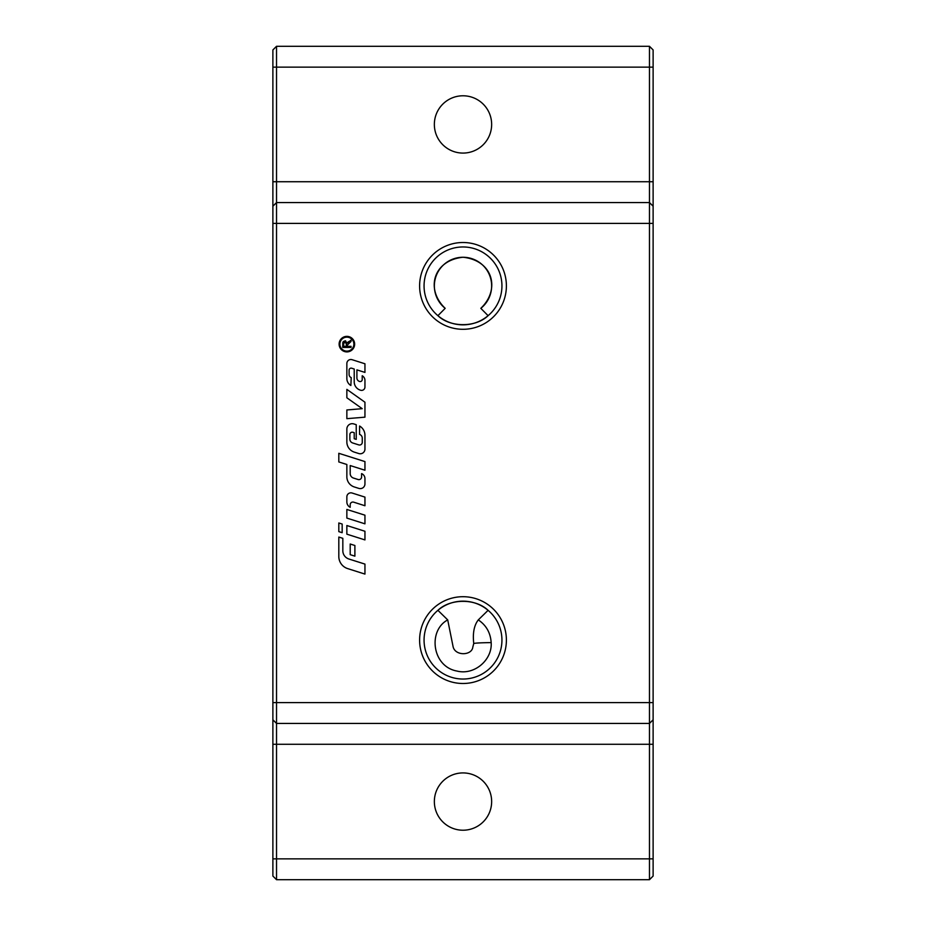 <?xml version="1.0" encoding="UTF-8"?>
<svg xmlns="http://www.w3.org/2000/svg" width="926" height="926" viewBox="0 0 926 926"><rect width="100%" height="100%" fill="white"/><g stroke="black" fill="none" stroke-linecap="round" stroke-linejoin="round"><path stroke-width="1.39" d="M434.352 801.569A28.648 28.648 0 0 1 463 772.921A28.648 28.648 0 0 1 491.648 801.569A28.648 28.648 0 0 1 463 830.217A28.648 28.648 0 0 1 434.352 801.569M434.352 124.431A28.648 28.648 0 0 1 463 95.783A28.648 28.648 0 0 1 491.648 124.431A28.648 28.648 0 0 1 463 153.079A28.648 28.648 0 0 1 434.352 124.431M501.938 640.097A38.938 38.938 0 0 0 463 601.159A38.938 38.938 0 0 0 424.062 640.097A38.938 38.938 0 0 0 463 679.036A38.938 38.938 0 0 0 501.938 640.097M437.905 610.327C450.267 598.346 475.733 598.346 488.095 610.327L478.291 619.899C474.089 625.339 472.573 633.199 473.753 643.501L472.85 646.938C472.052 655.643 455.476 656.233 453.138 646.904L447.709 619.899L437.905 610.327M419.605 640.097A43.395 43.395 0 0 1 463 596.703A43.395 43.395 0 0 1 506.395 640.097A43.395 43.395 0 0 1 463 683.492A43.395 43.395 0 0 1 419.605 640.097M419.605 285.902A43.395 43.395 0 0 1 463 242.508A43.395 43.395 0 0 1 506.395 285.902A43.395 43.395 0 0 1 463 329.297A43.395 43.395 0 0 1 419.605 285.902M501.938 285.902A38.938 38.938 0 0 0 463 246.964A38.938 38.938 0 0 0 424.062 285.902A38.938 38.938 0 0 0 463 324.841A38.938 38.938 0 0 0 501.938 285.902M353.871 344.136A6.98 6.98 0 0 0 346.88 337.157A6.98 6.98 0 0 0 339.9 344.136A6.98 6.98 0 0 0 346.88 351.128A6.98 6.98 0 0 0 353.871 344.136M339.113 344.136A7.767 7.767 0 0 1 346.88 336.37A7.767 7.767 0 0 1 354.646 344.136A7.767 7.767 0 0 1 346.88 351.903A7.767 7.767 0 0 1 339.113 344.136M342.169 524.047L342.169 532.693L338.812 531.628L338.812 522.982L342.169 524.047M347.088 342.342L347.262 343.106L351.047 340.097L351.047 341.474L347.343 345.051L347.343 346.324L351.047 346.324L351.047 347.424L342.713 347.424L342.805 342.516M343.245 341.52L345.653 340.861M346.393 343.951L344.993 341.902L343.639 343.685L343.639 346.324L346.393 346.324L346.324 343.071M342.713 343.731L344.993 340.768L347.262 343.106L348.778 341.532M346.856 397.775L346.856 389.371L364.948 402.22L364.948 417.163L346.856 418.668L346.856 409.963L362.205 408.679L346.856 397.775M364.948 505.746L353.686 502.17A2.685 2.685 0 0 0 350.19 504.728L350.19 507.309A6.031 6.031 0 0 1 346.856 501.915L346.856 496.857A4.017 4.017 0 0 1 352.088 493.026L364.948 497.1L364.948 505.746M364.948 449.087A4.688 4.688 0 0 1 358.837 453.555L354.334 452.131A10.718 10.718 0 0 1 346.856 441.91L346.856 429.039A5.359 5.359 0 0 1 353.836 423.934L356.232 424.687L356.232 439.364L354.218 438.727L354.218 432.697L352.922 432.292A2.35 2.35 0 0 0 349.866 434.525L349.866 439.132A4.017 4.017 0 0 0 352.679 442.964L358.779 444.897A2.685 2.685 0 0 0 362.263 442.339L362.263 438.195A4.017 4.017 0 0 0 359.577 434.398L359.577 426.018A10.718 10.718 0 0 1 364.948 435.301L364.948 449.087M346.856 509.45L364.948 515.192L364.948 523.827L346.856 518.097L346.856 509.45M347.701 568.61A12.732 12.732 0 0 1 338.812 556.48L338.812 537.057L342.828 538.33L342.828 550.715A8.704 8.704 0 0 0 348.905 559.015L364.948 564.096L364.948 574.085L347.701 568.61M364.948 531.269L364.948 539.916L346.856 534.175L346.856 525.528L364.948 531.269M351.718 368.224A2.014 2.014 0 0 0 349.102 370.134L349.102 374.486A3.345 3.345 0 0 0 351.209 377.6L350.873 385.494A8.045 8.045 0 0 1 346.856 378.537L346.856 363.524A4.017 4.017 0 0 1 352.088 359.693L364.948 363.779L364.948 372.414L356.904 369.868L356.904 377.924A3.681 3.681 0 0 0 359.473 381.443L359.601 381.477A2.014 2.014 0 0 0 362.216 379.567L362.216 375.759A5.359 5.359 0 0 1 364.948 380.424L364.948 387.033A3.345 3.345 0 0 1 360.584 390.228L360.295 390.135A8.704 8.704 0 0 1 354.218 381.836L354.218 369.023L351.718 368.224M350.202 544.013L354.889 545.495L354.889 556.156L350.202 554.662L350.202 544.013M350.202 465.558L350.202 473.58A4.688 4.688 0 0 0 353.477 478.059L358.107 479.518A2.685 2.685 0 0 0 361.591 476.971L361.591 473.614A5.359 5.359 0 0 1 364.948 478.58L364.948 483.928A4.688 4.688 0 0 1 358.837 488.396L354.334 486.972A10.718 10.718 0 0 1 346.856 476.751L346.856 464.493L338.812 461.947L338.812 453.3L364.948 461.588L364.948 470.234L350.202 465.558M445.186 308.335C425.37 289.468 433.067 260.345 463 257.254C492.933 260.345 500.63 289.468 480.814 308.335L488.095 315.673C475.733 327.654 450.267 327.654 437.905 315.673L445.186 308.335A28.648 28.648 0 0 1 441.991 266.433A28.648 28.648 0 0 1 484.009 266.433A28.648 28.648 0 0 1 480.814 308.335M447.709 619.899C427.708 630.56 431.991 666.57 456.935 671.049C474.459 675.552 492.447 659.775 491.174 642.609C490.502 632.782 486.208 625.212 478.291 619.899M649.473 46.3L649.473 879.7L653.119 876.054L653.119 49.946L649.473 46.3L276.527 46.3L272.881 49.946L272.881 876.054L276.527 879.7L276.527 723.438L272.881 719.791M649.473 723.438L653.119 719.791L649.473 723.438L276.527 723.438L276.527 202.562L272.881 206.209L276.527 202.562L276.527 46.3M653.119 206.209L649.473 202.562L276.527 202.562M649.473 879.7L276.527 879.7M491.174 642.609A36.461 1.609 -179.1 0 0 473.753 643.501M653.119 858.865L272.881 858.865M653.119 744.273L272.881 744.273M653.119 702.602L272.881 702.602M653.119 223.398L272.881 223.398M653.119 181.727L272.881 181.727M653.119 67.135L272.881 67.135"/></g></svg>
